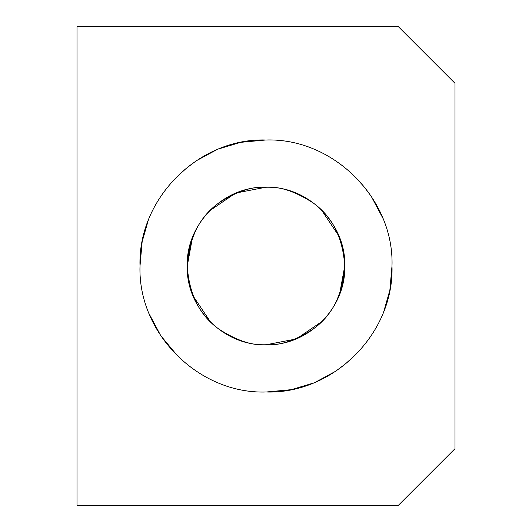 <?xml version="1.0" encoding="UTF-8"?>
<svg xmlns="http://www.w3.org/2000/svg" width="532" height="532" viewBox="0 0 532 532"><rect width="100%" height="100%" fill="white"/><g stroke="black" fill="none" stroke-linecap="round" stroke-linejoin="round"><path stroke-width="0.8" d="M176.903 355.097L168.252 345.62L160.757 335.672L148.581 312.776L160.757 335.672L168.252 345.62L176.903 355.097L160.764 335.699L149.233 314.385M77 505.4L398.302 505.4L455 448.702L455 83.298L398.302 26.6L77 26.6L77 505.4L77 26.6L398.302 26.6L455 83.298L455 448.702L398.302 505.4L77 505.4M266 140.002C333.318 137.768 394.245 198.622 391.998 266C394.259 333.298 333.351 394.272 266 391.998C198.682 394.232 137.755 333.378 140.002 266C137.741 198.702 198.649 137.728 266 140.002M448.702 77L455 83.298M455 448.702L448.702 455L455 448.702M140.002 266L142.144 241.728L148.581 219.224L142.15 241.721L140.002 266M391.998 266L389.856 290.273L383.419 312.776L389.85 290.279L391.998 266M265.794 187.251L235.689 193.056L210.313 210.313M192.611 236.76L187.251 266M192.611 295.24L210.313 321.68M266.206 344.749L296.311 338.944L321.687 321.687M339.389 295.24L344.749 266M339.389 236.76L321.687 210.313M266 344.749C279.686 345.8 295.44 340.553 313.248 329.002C332.36 315.323 342.861 294.322 344.749 266C342.861 237.678 332.36 216.677 313.248 202.998C295.44 191.447 279.686 186.2 266 187.251C308.068 185.861 346.152 223.879 344.749 266C346.159 308.048 308.101 346.179 266 344.749C223.932 346.139 185.848 308.121 187.251 266C185.841 223.952 223.899 185.821 266 187.251C252.314 186.2 236.56 191.447 218.752 202.998C199.64 216.677 189.139 237.678 187.251 266C189.139 294.322 199.64 315.323 218.752 329.002C236.56 340.553 252.314 345.8 266 344.749M265.668 140.002L240.71 142.337L217.641 149.226L196.321 160.757L186.373 168.258L176.903 176.903M266.333 391.998L291.29 389.663L314.359 382.774L335.679 371.243L345.627 363.742L355.097 355.097M383.419 219.224L371.243 196.328L363.748 186.38L355.097 176.903"/></g></svg>
